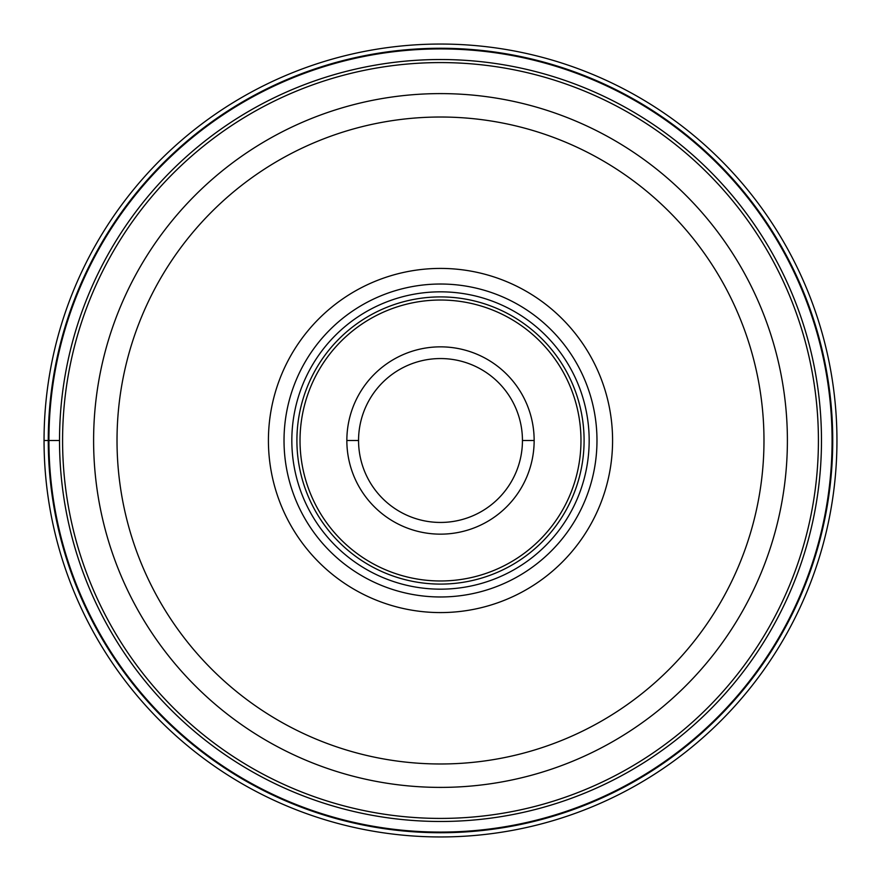 <?xml version="1.0" encoding="UTF-8"?>
<svg xmlns="http://www.w3.org/2000/svg" width="881" height="881" viewBox="0 0 881 881"><rect width="100%" height="100%" fill="white"/><g stroke="black" fill="none" stroke-linecap="round" stroke-linejoin="round"><path stroke-width="1.32" d="M44.05 440.5A396.45 396.45 0 0 1 440.5 44.05A396.45 396.45 0 0 1 836.95 440.5A396.45 396.45 0 0 1 440.5 836.95A396.45 396.45 0 0 1 44.05 440.5A396.45 396.45 0 0 1 440.5 44.05A396.45 396.45 0 0 1 836.95 440.5A396.45 396.45 0 0 1 440.5 836.95A396.45 396.45 0 0 1 44.05 440.5L48.918 440.5A391.582 391.582 0 0 0 440.5 832.082A391.582 391.582 0 0 0 832.082 440.5A391.582 391.582 0 0 0 440.5 48.918A391.582 391.582 0 0 0 48.918 440.5L59.523 440.5A380.977 380.977 0 0 0 440.5 821.477A380.977 380.977 0 0 0 821.477 440.5A380.977 380.977 0 0 0 440.5 59.523A380.977 380.977 0 0 0 59.523 440.5M787.394 440.841A346.894 346.894 0 0 1 440.335 787.394A346.894 346.894 0 0 1 93.606 440.159A346.894 346.894 0 0 1 440.665 93.606A346.894 346.894 0 0 1 787.394 440.841A346.894 346.894 0 0 1 440.335 787.394A346.894 346.894 0 0 1 93.606 440.159A346.894 346.894 0 0 1 440.665 93.606A346.894 346.894 0 0 1 787.394 440.841M612.581 440.5A172.081 172.081 0 0 0 440.5 268.419A172.081 172.081 0 0 0 268.419 440.5A172.081 172.081 0 0 0 440.5 612.581A172.081 172.081 0 0 0 612.581 440.5M596.977 440.5A156.477 156.477 0 0 0 440.5 284.023A156.477 156.477 0 0 0 284.023 440.5A156.477 156.477 0 0 0 440.5 596.977A156.477 156.477 0 0 0 596.977 440.5A156.477 156.477 0 0 1 440.5 596.977A156.477 156.477 0 0 1 284.023 440.5A156.477 156.477 0 0 1 440.5 284.023A156.477 156.477 0 0 1 596.977 440.5M589.169 440.5A148.669 148.669 0 0 0 440.5 291.831A148.669 148.669 0 0 0 291.831 440.5A148.669 148.669 0 0 0 440.5 589.169A148.669 148.669 0 0 0 589.169 440.5M534.15 440.731A93.65 93.65 0 0 0 440.61 346.85A93.65 93.65 0 0 0 346.85 440.5A93.65 93.65 0 0 0 440.39 534.15A93.65 93.65 0 0 0 534.15 440.731M522.444 440.5A81.944 81.944 0 0 0 440.5 358.556A81.944 81.944 0 0 0 358.556 440.5A81.944 81.944 0 0 0 440.5 522.444A81.944 81.944 0 0 0 522.444 440.5L534.15 440.5A93.65 93.65 0 0 0 440.61 346.85A93.65 93.65 0 0 0 346.85 440.5L358.556 440.5M48.268 440.5A392.232 392.232 0 0 1 440.5 48.268A392.232 392.232 0 0 1 832.732 440.5A392.232 392.232 0 0 1 440.5 832.732A392.232 392.232 0 0 1 48.268 440.5M818.416 440.742A377.916 377.916 0 0 0 440.621 62.584A377.916 377.916 0 0 0 62.584 440.5A377.916 377.916 0 0 0 440.379 818.416A377.916 377.916 0 0 0 818.416 440.742M763.981 440.5A323.481 323.481 0 0 1 440.346 763.981A323.481 323.481 0 0 1 117.019 440.181A323.481 323.481 0 0 1 440.654 117.019A323.481 323.481 0 0 1 763.981 440.5M584.092 440.5A143.592 143.592 0 0 1 440.5 584.092A143.592 143.592 0 0 1 296.908 440.5A143.592 143.592 0 0 1 440.5 296.908A143.592 143.592 0 0 1 584.092 440.5M300.025 440.5A140.475 140.475 0 0 1 440.676 300.025A140.475 140.475 0 0 1 580.975 440.841A140.475 140.475 0 0 1 440.324 580.975A140.475 140.475 0 0 1 300.025 440.5"/></g></svg>
